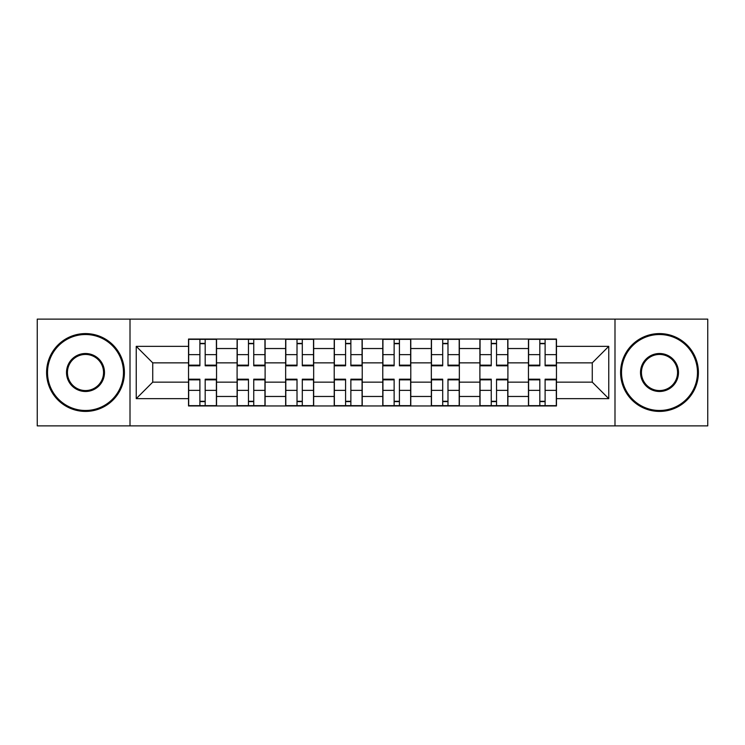 <?xml version="1.0" encoding="UTF-8"?>
<svg xmlns="http://www.w3.org/2000/svg" width="745" height="745" viewBox="0 0 745 745"><rect width="100%" height="100%" fill="white"/><g stroke="black" fill="none" stroke-linecap="round" stroke-linejoin="round"><path stroke-width="1.12" d="M614.988 425.889L707.75 425.889L707.75 319.111L37.25 319.111L37.25 425.889L614.988 425.889L614.988 319.111M237.096 405.96L237.096 348.53L216.544 348.53L216.544 405.96M216.544 348.53L216.544 339.04M237.096 348.53L237.096 339.04M265.108 339.04L265.108 405.96M285.652 405.96L285.652 339.04M313.664 339.04L313.664 405.96M334.216 405.96L334.216 339.04M362.228 339.04L362.228 405.96M382.772 405.96L382.772 339.04M410.784 339.04L410.784 405.96M431.336 405.96L431.336 339.04M459.348 339.04L459.348 405.96M479.892 405.96L479.892 339.04M507.904 339.04L507.904 405.96M528.456 405.96L528.456 339.04M528.456 382.148L507.904 382.148M479.892 382.148L459.348 382.148M431.336 382.148L410.784 382.148M382.772 382.148L362.228 382.148M334.216 382.148L313.664 382.148M285.652 382.148L265.108 382.148M237.096 382.148L216.544 382.148M528.456 362.852L507.904 362.852M479.892 362.852L459.348 362.852M431.336 362.852L410.784 362.852M382.772 362.852L362.228 362.852M334.216 362.852L313.664 362.852M285.652 362.852L265.108 362.852M237.096 362.852L216.544 362.852M152.734 382.148L188.532 382.148L188.532 362.852L152.734 362.852L152.734 382.148L136.242 398.649L136.242 346.351L188.532 346.351L188.532 362.852M556.468 362.852L556.468 382.148L592.266 382.148L592.266 362.852L556.468 362.852L556.468 339.04L188.532 339.04L188.532 346.351M556.468 346.351L608.758 346.351L608.758 398.649L556.468 398.649L556.468 382.148M188.532 382.148L188.532 405.96L556.468 405.96L556.468 398.649M188.532 398.649L136.242 398.649M130.012 425.889L130.012 319.111M205.182 401.294L199.893 401.294M199.893 343.706L205.182 343.706M253.747 401.294L248.458 401.294M248.458 343.706L253.747 343.706M302.302 401.294L297.013 401.294M297.013 343.706L302.302 343.706M350.867 401.294L345.578 401.294M345.578 343.706L350.867 343.706M399.422 401.294L394.133 401.294M394.133 343.706L399.422 343.706M447.987 401.294L442.698 401.294M442.698 343.706L447.987 343.706M496.543 401.294L491.253 401.294M491.253 343.706L496.543 343.706M545.107 401.294L539.818 401.294M539.818 343.706L545.107 343.706M136.242 346.351L152.734 362.852M592.266 382.148L608.758 398.649M592.266 362.852L608.758 346.351M205.182 365.152L216.395 365.152L216.395 365.804L205.182 365.804L205.182 339.347L216.395 339.347L209.857 339.347M216.395 365.152L216.395 339.347M199.893 343.398L205.182 343.398M188.69 339.347L199.893 339.347L188.69 339.347L188.69 365.804L199.893 365.804L199.893 339.347L205.182 339.347M199.893 379.196L199.893 405.653L188.69 405.653L188.69 379.196L199.893 379.196M205.182 401.602L199.893 401.602M216.395 405.653L205.182 405.653L216.395 405.653L216.395 379.196L205.182 379.196L205.182 405.653L199.893 405.653M253.747 365.804L253.747 339.347L264.95 339.347L264.95 365.804L253.747 365.804M248.458 343.398L253.747 343.398M237.245 339.347L248.458 339.347L237.245 339.347L237.245 365.804L248.458 365.804L248.458 339.347L253.747 339.347M302.302 365.804L302.302 339.347L313.515 339.347L313.515 365.804L302.302 365.804M297.013 343.398L302.302 343.398M285.81 339.347L297.013 339.347L285.81 339.347L285.81 365.804L297.013 365.804L297.013 339.347L302.302 339.347M248.458 379.196L248.458 405.653L237.245 405.653L237.245 379.196L248.458 379.196M253.747 401.602L248.458 401.602M264.95 405.653L253.747 405.653L264.95 405.653L264.95 379.196L253.747 379.196L253.747 405.653L248.458 405.653M297.013 379.196L297.013 405.653L285.81 405.653L285.81 379.196L297.013 379.196M302.302 401.602L297.013 401.602M313.515 405.653L302.302 405.653L313.515 405.653L313.515 379.196L302.302 379.196L302.302 405.653L297.013 405.653M85.498 410.476A37.976 37.976 0 0 0 123.474 372.5A37.976 37.976 0 0 0 85.498 334.524A37.976 37.976 0 0 0 47.522 372.5A37.976 37.976 0 0 0 85.498 410.476M85.498 333.592A38.908 38.908 0 0 1 124.406 372.5A38.908 38.908 0 0 1 85.498 411.408A38.908 38.908 0 0 1 46.59 372.5A38.908 38.908 0 0 1 85.498 333.592M85.498 391.488A18.988 18.988 0 0 1 66.51 372.5A18.988 18.988 0 0 1 85.498 353.512A18.988 18.988 0 0 1 104.486 372.5A18.988 18.988 0 0 1 85.498 391.488M85.498 354.443A18.057 18.057 0 0 0 67.441 372.5A18.057 18.057 0 0 0 85.498 390.557A18.057 18.057 0 0 0 103.555 372.5A18.057 18.057 0 0 0 85.498 354.443M659.502 410.476A37.976 37.976 0 0 0 697.478 372.5A37.976 37.976 0 0 0 659.502 334.524A37.976 37.976 0 0 0 621.526 372.5A37.976 37.976 0 0 0 659.502 410.476M659.502 333.592A38.908 38.908 0 0 1 698.41 372.5A38.908 38.908 0 0 1 659.502 411.408A38.908 38.908 0 0 1 620.594 372.5A38.908 38.908 0 0 1 659.502 333.592M659.502 391.488A18.988 18.988 0 0 1 640.514 372.5A18.988 18.988 0 0 1 659.502 353.512A18.988 18.988 0 0 1 678.49 372.5A18.988 18.988 0 0 1 659.502 391.488M659.502 354.443A18.057 18.057 0 0 0 641.445 372.5A18.057 18.057 0 0 0 659.502 390.557A18.057 18.057 0 0 0 677.559 372.5A18.057 18.057 0 0 0 659.502 354.443M350.867 365.804L350.867 339.347L362.07 339.347L362.07 365.804L350.867 365.804M345.578 343.398L350.867 343.398M334.365 339.347L345.578 339.347L334.365 339.347L334.365 365.804L345.578 365.804L345.578 339.347L350.867 339.347M399.422 365.804L399.422 339.347L410.635 339.347L410.635 365.804L399.422 365.804M394.133 343.398L399.422 343.398M382.93 339.347L394.133 339.347L382.93 339.347L382.93 365.804L394.133 365.804L394.133 339.347L399.422 339.347M447.987 365.152L459.19 365.152L459.19 365.804L447.987 365.804L447.987 339.347L459.19 339.347L452.653 339.347M459.19 365.152L459.19 339.347M442.698 343.398L447.987 343.398M431.485 339.347L442.698 339.347L431.485 339.347L431.485 365.804L442.698 365.804L442.698 339.347L447.987 339.347M345.578 379.196L345.578 405.653L334.365 405.653L334.365 379.196L345.578 379.196M350.867 401.602L345.578 401.602M362.07 405.653L350.867 405.653L362.07 405.653L362.07 379.196L350.867 379.196L350.867 405.653L345.578 405.653M394.133 379.196L394.133 405.653L382.93 405.653L382.93 379.196L394.133 379.196M399.422 401.602L394.133 401.602M410.635 405.653L399.422 405.653L410.635 405.653L410.635 379.196L399.422 379.196L399.422 405.653L394.133 405.653M442.698 379.196L442.698 405.653L431.485 405.653L431.485 379.196L442.698 379.196M447.987 401.602L442.698 401.602M459.19 405.653L447.987 405.653L459.19 405.653L459.19 379.196L447.987 379.196L447.987 405.653L442.698 405.653M496.543 365.804L496.543 339.347L507.755 339.347L507.755 365.804L496.543 365.804M491.253 343.398L496.543 343.398M480.05 339.347L491.253 339.347L480.05 339.347L480.05 365.804L491.253 365.804L491.253 339.347L496.543 339.347M491.253 379.196L491.253 405.653L480.05 405.653L480.05 379.196L491.253 379.196M496.543 401.602L491.253 401.602M507.755 405.653L496.543 405.653L507.755 405.653L507.755 379.196L496.543 379.196L496.543 405.653L491.253 405.653M545.107 365.152L556.31 365.152L556.31 365.804L545.107 365.804L545.107 339.347L556.31 339.347L549.773 339.347M556.31 365.152L556.31 339.347M539.818 343.398L545.107 343.398M528.605 339.347L539.818 339.347L528.605 339.347L528.605 365.804L539.818 365.804L539.818 339.347L545.107 339.347M539.818 379.196L539.818 405.653L528.605 405.653L528.605 379.196L539.818 379.196M545.107 401.602L539.818 401.602M556.31 405.653L545.107 405.653L556.31 405.653L556.31 379.196L545.107 379.196L545.107 405.653L539.818 405.653M479.892 348.53L459.348 348.53M431.336 348.53L410.784 348.53M382.772 348.53L362.228 348.53M334.216 348.53L313.664 348.53M285.652 348.53L265.108 348.53M528.456 348.53L507.904 348.53M479.892 396.47L459.348 396.47M431.336 396.47L410.784 396.47M382.772 396.47L362.228 396.47M334.216 396.47L313.664 396.47M285.652 396.47L265.108 396.47M237.096 396.47L216.544 396.47M528.456 396.47L507.904 396.47M205.182 354.639L216.395 354.639M188.69 365.152L199.893 365.152M188.69 354.639L199.893 354.639M199.893 379.848L188.69 379.848M199.893 390.361L188.69 390.361M216.395 379.848L205.182 379.848M216.395 390.361L205.182 390.361M253.747 365.152L264.95 365.152M253.747 354.639L264.95 354.639M237.245 365.152L248.458 365.152M237.245 354.639L248.458 354.639M302.302 365.152L313.515 365.152M302.302 354.639L313.515 354.639M285.81 365.152L297.013 365.152M285.81 354.639L297.013 354.639M248.458 379.848L237.245 379.848M248.458 390.361L237.245 390.361M264.95 379.848L253.747 379.848M264.95 390.361L253.747 390.361M297.013 379.848L285.81 379.848M297.013 390.361L285.81 390.361M313.515 379.848L302.302 379.848M313.515 390.361L302.302 390.361M350.867 365.152L362.07 365.152M350.867 354.639L362.07 354.639M334.365 365.152L345.578 365.152M334.365 354.639L345.578 354.639M399.422 365.152L410.635 365.152M399.422 354.639L410.635 354.639M382.93 365.152L394.133 365.152M382.93 354.639L394.133 354.639M447.987 354.639L459.19 354.639M431.485 365.152L442.698 365.152M431.485 354.639L442.698 354.639M345.578 379.848L334.365 379.848M345.578 390.361L334.365 390.361M362.07 379.848L350.867 379.848M362.07 390.361L350.867 390.361M394.133 379.848L382.93 379.848M394.133 390.361L382.93 390.361M410.635 379.848L399.422 379.848M410.635 390.361L399.422 390.361M442.698 379.848L431.485 379.848M442.698 390.361L431.485 390.361M459.19 379.848L447.987 379.848M459.19 390.361L447.987 390.361M496.543 365.152L507.755 365.152M496.543 354.639L507.755 354.639M480.05 365.152L491.253 365.152M480.05 354.639L491.253 354.639M491.253 379.848L480.05 379.848M491.253 390.361L480.05 390.361M507.755 379.848L496.543 379.848M507.755 390.361L496.543 390.361M545.107 354.639L556.31 354.639M528.605 365.152L539.818 365.152M528.605 354.639L539.818 354.639M539.818 379.848L528.605 379.848M539.818 390.361L528.605 390.361M556.31 379.848L545.107 379.848M556.31 390.361L545.107 390.361"/></g></svg>
